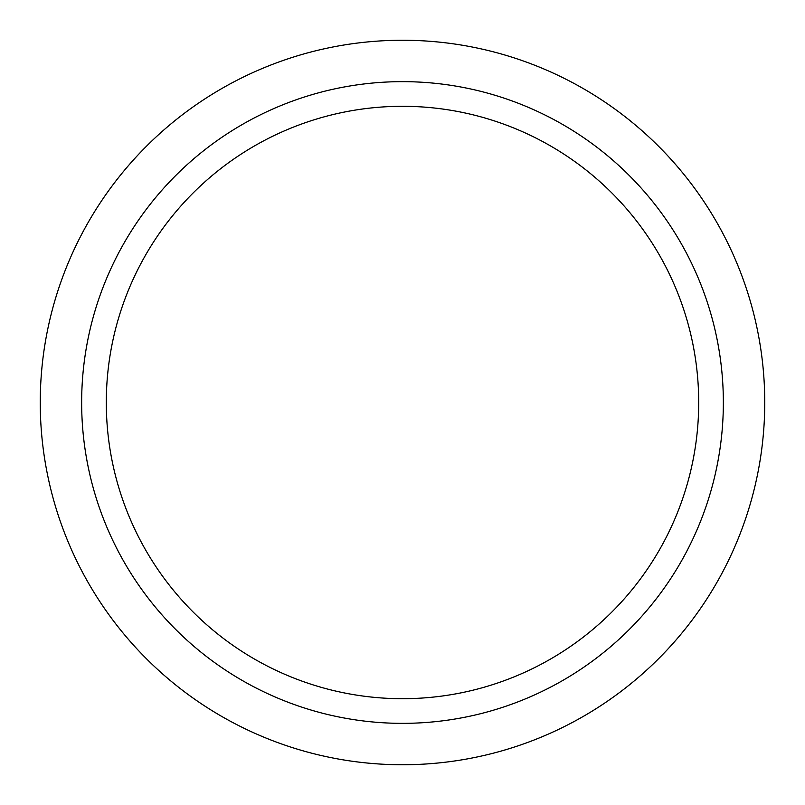 <?xml version="1.0" encoding="UTF-8"?>
<svg xmlns="http://www.w3.org/2000/svg" width="805" height="805" viewBox="0 0 805 805"><rect width="100%" height="100%" fill="white"/><g stroke="black" fill="none" stroke-linecap="round" stroke-linejoin="round"><path stroke-width="1.21" d="M402.5 40.25A362.25 362.25 0 0 1 716.219 583.625A362.25 362.25 0 0 1 88.781 583.625A362.25 362.25 0 0 1 402.5 40.25A362.25 362.25 0 0 1 716.219 583.625A362.25 362.25 0 0 1 88.781 583.625A362.25 362.25 0 0 1 402.5 40.25M402.5 106.3A296.2 296.2 0 0 1 698.7 402.5A296.2 296.2 0 0 1 402.5 698.7A296.2 296.2 0 0 1 106.3 402.5A296.2 296.2 0 0 1 402.5 106.3M402.5 81.647A320.853 320.853 0 0 1 680.366 562.926A320.853 320.853 0 0 1 124.634 562.926A320.853 320.853 0 0 1 402.5 81.647"/></g></svg>
